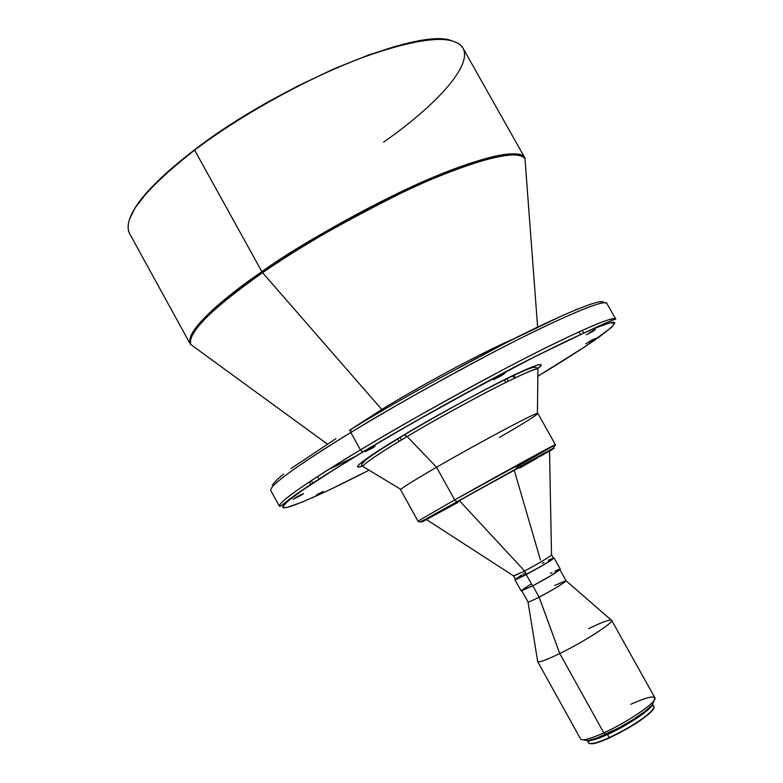 <?xml version="1.0" encoding="UTF-8"?>
<svg xmlns="http://www.w3.org/2000/svg" width="783" height="783" viewBox="0 0 783 783"><rect width="100%" height="100%" fill="white"/><g stroke="black" fill="none" stroke-linecap="round" stroke-linejoin="round"><path stroke-width="1.17" d="M381.781 409.499C405.809 394.544 470.182 357.909 514.314 338.559C484.07 351.508 424.024 383.582 381.781 409.499L262.569 272.68L381.781 409.499L349.433 430.337M592.692 331.463L586.232 334.762L593.504 330.974L595.609 329.486L593.543 330.338L589.139 332.785L595.599 329.477L592.692 331.463L592.398 330.935L592.692 331.463M582.209 330.348L583.619 332.853M592.379 340.448L585.694 343.894L593.22 339.949L595.403 338.442L593.26 339.342L588.699 341.877L595.393 338.422L592.379 340.448L592.105 339.959L592.379 340.448M508.294 381.204L506.807 378.551L508.294 381.204M401.464 439.938L399.996 437.305L401.464 439.938M312.828 483.268L311.35 480.596L312.828 483.268M323.183 491.499L316.557 494.876L323.183 491.499M301.259 495.169L293.096 499.3L301.259 495.169L302.688 493.838L295.397 497.714L303.579 493.564L301.259 495.169L300.975 494.65L301.259 495.169M372.786 447.856L365.289 451.634L372.786 447.856L374.47 446.369L367.667 449.971L375.174 446.183L372.786 447.856L372.483 447.308L372.786 447.856M501.59 375.527L493.574 379.579L496.696 377.416L494.151 379.452L501.59 375.527L504.722 373.334L501.972 374.489L496.696 377.416L504.722 373.344L501.59 375.527L501.228 374.881L501.59 375.527M651.613 705.933C654.431 705.884 654.803 707.186 652.728 709.829C644.478 718.354 629.982 727.622 609.223 737.645L609.546 737.86C630.08 727.945 644.429 718.774 652.591 710.328L653.883 707.998L649.195 713.763L634.856 724.118L619.01 733.221L609.223 737.645C630.892 727.975 657.006 709.76 653.932 706.667L652.679 704.426M607.481 734.523L609.223 737.645L607.481 734.523L596.607 738.927L588.385 740.591C591.635 740.826 597.997 738.8 607.481 734.523C626.488 725.978 650.154 710.318 652.073 705.14L647.57 710.191L635.982 718.745L620.332 728.082L607.481 734.523M607.334 733.651L607.696 734.297C625.382 726.34 647.541 711.943 651.035 706.246L645.27 711.904L632.83 720.644L613.892 731.322L607.696 734.297L607.334 733.651M630.834 704.289C649.968 695.784 657.524 694.756 653.492 701.216C648.187 708.184 623.464 723.991 603.84 732.859L605.993 734.268C624.403 725.968 647.58 711.13 652.582 704.543L653.668 701M554.658 585.537L565.864 580.624C568.419 580.418 552.074 590.539 539.125 597.145L559.747 653.541L603.84 732.859C628.504 721.789 658.297 701.118 654.842 697.731L611.631 620.302C614.283 622.26 583.961 641.786 559.747 653.541C585.567 641.013 617.161 620.293 611.171 620.019L566.04 580.771M588.689 628.651C602.391 621.947 610.045 619.167 611.631 620.302M521.86 590.911L527.957 601.882C528.525 602.225 532.254 600.639 539.125 597.145L532.812 585.801L539.125 597.145C554.736 588.826 563.711 583.345 566.031 580.692L559.914 569.73M514.911 579.714L533.761 570.513L547.963 562.282L554.07 557.917C551.545 560.393 542.267 565.933 526.235 574.565L532.557 585.938C548.609 577.345 557.868 571.747 560.325 569.143L551.222 575.505L532.557 585.938L526.235 574.565L516.78 579.195L515.116 579.753L515.341 579.175L514.911 579.714L521.155 590.95L532.557 585.938L521.165 590.832M549.744 450.802L459.229 500.513L426.255 519.403L513.844 576.063L524.581 570.993L526.47 574.399C542.042 566.021 551.056 560.628 553.512 558.23L544.586 564.279L526.47 574.399L524.581 570.993C538.724 563.388 547.709 558.093 551.526 555.088L551.633 554.863C549.157 557.222 540.133 562.605 524.581 570.993L459.229 500.513L524.581 570.993L513.619 575.916M457.076 501.668L523.984 464.466C551.839 449.217 560.354 444.783 549.539 451.145L552.778 448.894L533.115 459.455L457.076 501.668C438.549 512.062 409.998 528.339 426.549 519.599L421.469 522.153L426.177 519.246L457.076 501.668M362.549 466.11C344.53 472.051 379.638 449.266 403.832 435.005L407.17 436.522C423.202 426.823 446.427 413.767 476.867 397.343C506.562 381.497 534.515 368.264 537.921 368.862L537.901 370.388L537.921 368.862C534.123 366.738 459.846 404.958 407.17 436.522L436.562 467.255C480.038 442.013 539.575 410.468 537.882 413.424L555.372 444.685L454.688 499.906L456.783 501.737L454.688 499.906C498.517 475.183 557.653 442.777 555.372 444.685L516.046 467.392M555.372 444.685C553.052 449.393 554.618 447.122 535.073 458.27L425.11 519.481C420.716 521.918 418.337 522.476 417.985 521.145L454.688 499.906L417.985 521.145L400.632 489.815C400.945 488.514 412.925 480.997 436.562 467.255L407.17 436.522C389.239 447.171 365.328 462.156 362.735 466.365L400.857 489.404C403.372 486.997 415.274 479.617 436.562 467.255L454.688 499.906L436.562 467.255C477.473 443.501 534.221 413.267 537.412 413.395C539.105 413.796 526.421 421.822 499.358 437.482M537.412 413.395L537.921 368.862L537.53 367.981L533.624 367.227C527.732 368.91 516.702 373.794 500.533 381.869C469.252 397.715 437.159 415.391 404.282 434.908L407.17 436.522C379.912 452.868 365.103 462.812 362.735 466.365L364.046 467.148M363.136 451.85C384.805 438.813 413.737 422.184 449.922 401.953L527.899 360.249C553.718 347.133 575.417 336.71 592.995 328.958L610.094 322.704L614.792 323.389C612.198 326.932 605.65 332.413 595.158 339.842C577.237 351.939 558.132 364.075 537.833 376.251L586.741 345.557L611.043 327.793L614.812 323.301L614.332 322.342L612.198 322.283L602.881 325.014L586.819 331.63L536.218 356.001L486.145 382.202L413.59 422.38L363.136 451.85C330.465 471.405 291.305 496.265 283.769 505.25C275.851 514.46 315.48 497.822 369.057 470.182L330.23 489.492L303.011 501.805L286.617 507.56L283.994 507.805L282.937 507.169L285.736 503.136L289.681 499.711L302.718 490.099L334.635 469.271L363.136 451.85M606.884 303.413L615.751 319.141C615.281 314.306 563.917 337.502 502.989 369.772C440.369 403.372 392.86 430.082 360.454 449.902L362.842 451.908L360.454 449.902C411.623 419.14 480.194 381.096 531.843 354.807C584.842 328.126 612.815 316.234 615.751 319.141C609.38 320.776 580.242 334.37 528.349 359.916C477.777 385.892 412.21 422.331 362.872 451.908C327.656 473.138 303.471 488.719 290.307 498.654C278.768 507.59 281.4 505.71 279.462 506.307C278.337 502.157 305.341 483.356 360.454 449.902L350.823 432.5L360.454 449.902C323.927 471.748 277.593 501.492 279.462 506.307L270.771 490.491C268.442 484.843 314.443 454.551 350.823 432.5C383.073 412.435 430.542 385.706 493.221 352.301C554.247 320.286 606.013 297.873 606.884 303.413C603.585 299.879 575.339 311.243 522.144 337.502C470.338 363.429 401.796 401.434 350.823 432.5L350.774 429.515L350.823 432.5C295.964 466.335 269.274 485.666 270.771 490.491M533.115 357.577L534.104 356.97M515.42 377.758L513.922 375.077L515.42 377.758M603.478 302.767C604.124 296.307 553.747 317.712 492.869 349.541C430.298 382.789 382.936 409.45 350.774 429.515M525.501 165.507L524.982 158.665C517.543 149.847 486.458 156.708 431.707 179.238C378.639 201.877 311.174 239.128 262.569 272.68C293.077 250.619 339.636 223.918 402.247 192.559C463.526 163.021 519.315 147.194 524.982 158.665L525.501 165.507M525.373 163.794L524.933 158.029C520.313 145.873 464.848 161.141 402.942 190.846C339.675 222.431 292.646 249.366 261.865 271.662L262.569 272.68L261.865 271.662C310.92 237.778 379.178 200.145 432.519 177.545C487.506 155.103 518.317 148.594 524.933 158.029L525.373 163.794M537.618 327.059L524.933 158.029L462.949 48.057C453.827 34.198 421.107 37.065 364.78 56.66C310.303 76.754 242.241 114.103 194.624 150.111L261.865 271.662L194.624 150.111C241.086 114.993 307.044 78.515 360.865 58.128C416.585 38.122 450.196 34.158 461.696 46.246C475.291 62.405 438.92 103.336 383.621 142.144M194.654 149.729L168.306 171.203L148.163 190.954L134.901 208.141L129.489 219.299C135.342 201.857 157.06 178.671 194.654 149.729C278.728 84.73 417.182 27.669 450.842 40.432L444.499 39.404L435.593 39.199L425.091 40.099L399.594 45.248L368.95 54.849L334.498 68.601L297.931 85.915L261.14 105.93L226.111 127.59L194.654 149.729M128.725 231.582C124.154 215.168 146.127 188.008 194.624 150.111C143.769 190.005 122.099 217.84 129.596 233.598L190.396 344.236C185.463 333.157 209.286 308.972 261.865 271.662C226.767 295.592 183.848 330.915 190.396 344.236L190.905 344.608C185.669 330.925 227.931 296.297 262.569 272.68C210.881 309.285 186.99 333.264 190.905 344.608L196.455 348.65M335.976 438.646L290.885 468.606M283.632 474.087L278.092 478.658L272.181 485.02M602.881 302.023L600.62 301.729M591.057 304L574.751 310.176M564.171 314.727L507.893 341.809L437.325 379.364M419.062 389.552L401.053 399.8M383.513 409.959L366.689 419.903M578.206 311.272L577.325 311.791M355.678 456.342L328.106 469.79L355.678 456.342M362.735 466.365L362.196 465.572C360.532 465.826 361.638 464.016 365.524 460.15C372.806 454.404 385.725 445.997 404.282 434.908L403.832 435.005C424.445 422.458 454.209 405.937 493.143 385.442C530.482 366.15 549.421 359.495 537.804 368.568L540.945 365.446L541.102 364.682L538.743 364.643L523.357 370.672L486.948 388.642L449.706 408.677L412.367 429.955L375.634 452.505L359.994 463.673L357.528 466.394L357.645 467.001L360.493 466.746M549.891 450.656L483.473 486.938L426.383 519.491M427.303 519.041L458.28 502.265M519.648 468.097L537.148 458.182M540.524 456.254L549.01 451.282M514.48 471.004L540.446 560.011M513.599 576.034L515.468 579.4L526.47 574.399L515.488 579.303M524.61 573.234L523.073 574.145M521.654 575.016L515.664 579.077M553.464 558.201L551.477 558.827M550.566 559.228L548.296 560.295M543.94 562.488L542.306 563.339M530.492 584.461L521.713 590.235M560.276 569.104L558.201 569.701M557.251 570.102L554.893 571.179M552.005 572.588L550.4 573.401M528.016 601.931L537.598 660.969C537.441 663.211 544.821 660.735 559.747 653.541L539.125 597.145C531.579 600.982 527.869 602.499 527.987 601.706M559.747 653.541C546.319 660.049 538.929 662.702 537.598 661.508L580.634 739.044C582.415 741.041 590.147 738.986 603.84 732.859L559.747 653.541M603.84 732.859C595.06 736.852 588.552 739.142 584.304 739.729L587.622 740.708C591.625 740.15 597.742 738.007 605.993 734.268L603.84 732.859M584.03 739.759L587.622 740.708M584.167 740.092L588.141 740.63L596.959 738.056L619.735 727.378L633.378 719.401L644.683 711.639L651.887 705.346L653.942 701.47M589.873 740.287C593.416 740.062 599.357 738.066 607.696 734.297L597.008 738.623L589.912 740.287M587.456 740.728L588.708 742.969C590.313 744.79 597.155 743.008 609.223 737.645C601.53 741.129 595.794 743.116 592.026 743.625C588.571 743.987 587.72 742.91 589.472 740.375M589.853 743.635L592.525 743.762C596.255 743.273 601.931 741.295 609.546 737.86L596.587 742.871L589.853 743.635M578.921 331.845L580.418 334.507M504.321 379.784L505.798 382.437M397.637 438.734L399.105 441.367M309.402 481.888L310.88 484.56M652.728 709.829L652.591 710.328M653.492 701.216L652.582 704.543M554.07 557.917L560.325 569.143M551.633 554.863L553.512 558.23M549.529 450.793L551.526 555.088M190.905 344.608L327.372 444.078M389.787 436.102L388.27 436.894M592.026 743.625L592.525 743.762M317.595 476.514L319.063 479.176M512.689 375.674L514.177 378.346"/></g></svg>
